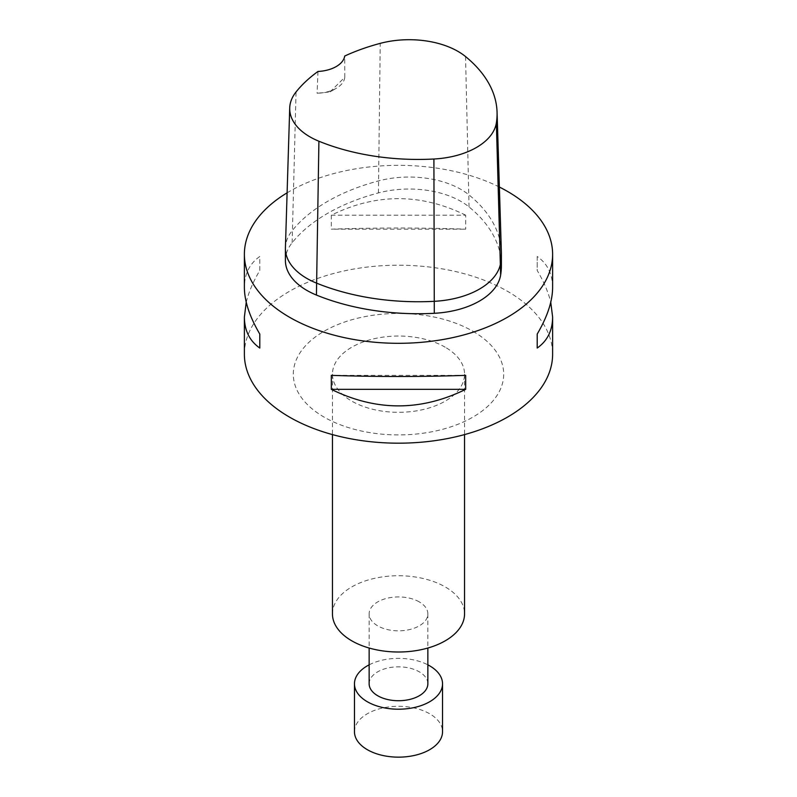 <?xml version="1.0" encoding="UTF-8"?>
<svg xmlns="http://www.w3.org/2000/svg" width="797" height="797" viewBox="0 0 797 797"><rect width="100%" height="100%" fill="white"/><g stroke="black" fill="none" stroke-linecap="round" stroke-linejoin="round"><path stroke-width="0.6" stroke-dasharray="3.98 2.99" d="M419.262 601.884A29.359 16.946 0 0 0 387.262 598.218A29.359 16.946 0 0 0 369.141 613.869A29.359 16.946 0 0 0 398.5 630.826A29.359 16.946 0 0 0 427.859 613.869A29.359 16.946 0 0 0 419.262 601.884M369.141 683.786A29.359 16.946 180 0 1 387.262 668.125A29.359 16.946 180 0 1 419.262 671.801A29.359 16.946 180 0 1 427.859 683.786M369.141 664.837A44.034 25.424 180 0 1 427.859 664.837M354.466 731.726A44.034 25.424 180 0 1 381.643 708.234A44.034 25.424 180 0 1 429.633 713.753A44.034 25.424 180 0 1 442.534 731.726M445.204 347.213A66.051 38.136 0 0 0 373.225 338.944A66.051 38.136 0 0 0 332.449 374.172A66.051 38.136 0 0 0 398.5 412.308A66.051 38.136 0 0 0 464.551 374.172A66.051 38.136 0 0 0 445.204 347.213M332.449 613.869A66.051 38.136 180 0 1 373.225 578.642A66.051 38.136 180 0 1 445.204 586.911A66.051 38.136 180 0 1 464.551 613.869M244.38 354.197A154.12 88.985 180 0 1 339.522 271.986A154.12 88.985 180 0 1 507.48 291.284A154.12 88.985 180 0 1 552.62 354.197M472.88 331.233A105.194 60.731 180 0 1 425.728 432.841A105.194 60.731 180 0 1 296.892 358.451A105.194 60.731 180 0 1 472.88 331.233M329.988 91.934L344.782 77.279A29.359 16.946 180 0 1 336.224 88.337A29.359 16.946 180 0 1 317.086 93.269L329.988 91.934L336.224 88.337M344.782 77.279L344.712 56.039M317.993 71.461L317.086 93.269M501.363 251.862A176.137 101.697 0 0 0 469.054 194.956A73.394 42.371 0 0 0 378.436 180.929A176.137 101.697 0 0 0 292.14 230.751A73.394 42.371 0 0 0 285.416 247.728M285.406 260.47A73.394 42.371 180 0 1 292.14 242.736A176.137 101.697 180 0 1 378.436 192.914A73.394 42.371 180 0 1 469.054 206.941A176.137 101.697 180 0 1 501.393 265.66M465.677 215.19C420.896 193.143 376.104 193.143 331.323 215.19L465.677 215.19L465.677 229.167C420.896 227.653 376.104 227.653 331.323 229.167L465.677 229.167M331.323 215.19L331.323 229.167M246.243 302.262C248.634 292.35 253.147 281.749 259.792 270.472L259.792 256.485C249.6 263.628 244.47 273.969 244.38 287.518M259.792 270.472L259.792 256.485M465.677 375.357L331.323 375.357M552.62 287.518C552.53 273.969 547.4 263.628 537.208 256.485L537.208 270.472C543.853 281.749 548.366 292.35 550.757 302.262M537.208 256.485L537.208 270.472M287.109 192.824A154.12 88.985 180 0 1 499.37 187.046M378.436 192.914L380.229 43.367M292.14 242.736L296.046 91.964M465.548 56.567L469.054 206.941M369.141 613.869L369.141 648.041M427.859 613.869L427.859 648.041M332.449 374.172L332.449 434.594M464.551 374.172L464.551 434.594"/><path stroke-width="1.2" d="M427.859 648.041L427.859 683.786A29.359 16.946 180 0 1 398.5 700.732A29.359 16.946 180 0 1 369.141 683.786L369.141 648.041M427.859 664.837A44.034 25.424 180 0 1 429.633 665.814A44.034 25.424 180 0 1 442.534 683.786A44.034 25.424 180 0 1 398.5 709.21A44.034 25.424 180 0 1 354.466 683.786A44.034 25.424 180 0 1 369.141 664.837M442.534 683.786L442.534 731.726A44.034 25.424 180 0 1 398.5 757.15A44.034 25.424 180 0 1 354.466 731.726L354.466 683.786M464.551 434.594L464.551 613.869A66.051 38.136 180 0 1 398.5 652.006A66.051 38.136 180 0 1 332.449 613.869L332.449 434.594M550.757 302.262L552.62 317.007L552.62 354.197A154.12 88.985 180 0 1 398.5 443.182A154.12 88.985 180 0 1 244.38 354.197L244.38 317.007L246.243 302.262M497.059 112.088A171.843 99.207 180 0 0 465.548 56.567A69.09 39.89 180 0 0 380.229 43.367A171.843 99.207 180 0 0 344.712 56.039A29.359 16.946 180 0 1 317.993 71.461A171.843 99.207 180 0 0 296.046 91.964A69.09 39.89 180 0 0 289.719 107.944L285.416 247.728A73.394 42.371 0 0 0 285.406 248.485A73.394 42.371 0 0 0 316.429 283.074A176.137 101.697 0 0 0 434.295 301.316A73.394 42.371 0 0 0 500.646 263.01A176.137 101.697 0 0 0 501.393 253.675A176.137 101.697 0 0 0 501.363 251.862L497.059 112.088A171.843 99.207 180 0 1 496.362 122.957A69.09 39.89 180 0 1 433.907 159.011A171.843 99.207 180 0 1 318.91 141.228A69.09 39.89 180 0 1 289.719 107.944M501.393 253.675L501.393 265.66A176.137 101.697 180 0 1 500.646 274.995A73.394 42.371 180 0 1 434.295 313.301A176.137 101.697 180 0 1 316.429 295.059A73.394 42.371 180 0 1 285.406 260.47L285.406 248.485M499.37 187.046A154.12 88.985 180 0 1 507.48 191.41A154.12 88.985 180 0 1 552.62 254.323A154.12 88.985 180 0 1 398.5 343.308A154.12 88.985 180 0 1 244.38 254.323L244.38 287.518C244.47 301.166 249.6 316.678 259.792 334.063L259.792 348.04C249.6 340.907 244.47 330.556 244.38 317.007M259.792 348.04L259.792 334.063M331.323 375.357C376.104 376.871 420.896 376.871 465.677 375.357L465.677 389.344C420.896 411.391 376.104 411.391 331.323 389.344L331.323 375.357M465.677 389.344L331.323 389.344M552.62 317.007C552.53 330.556 547.4 340.907 537.208 348.04L537.208 334.063C547.4 316.678 552.53 301.166 552.62 287.518L552.62 254.323M537.208 334.063L537.208 348.04M244.38 254.323A154.12 88.985 180 0 1 287.109 192.824M318.91 141.228L316.429 295.059M433.907 159.011L434.295 313.301M496.362 122.957L500.646 274.995"/></g></svg>
